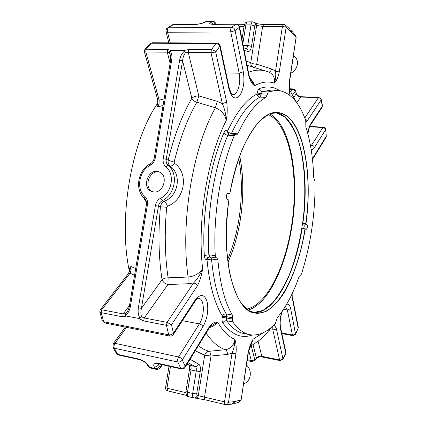 <?xml version="1.0" encoding="UTF-8"?>
<svg xmlns="http://www.w3.org/2000/svg" width="426" height="426" viewBox="0 0 426 426"><rect width="100%" height="100%" fill="white"/><g stroke="black" fill="none" stroke-linecap="round" stroke-linejoin="round"><path stroke-width="0.64" d="M227.873 262.368C241.787 231.872 246.563 188.819 239.673 156.017M227.878 262.437C241.819 231.904 246.601 188.798 239.694 155.953M295.862 91.334L296.219 93.869L295.756 92.053L295.074 91.675L292.731 94.897M296.32 93.129C296.746 95.003 298.397 96.207 301.262 96.734L300.804 97.043C298.493 96.734 296.965 95.68 296.219 93.869L293.924 97.048M253.076 344.772L256.324 357.845L255.105 360.327L256.324 357.845C257.57 356.551 259.386 356.045 261.782 356.328L262.272 357.02C259.546 356.658 257.496 357.27 256.122 358.846M280.558 327.445L285.926 352.478L285.793 353.5L282.896 358.527C282.188 359.64 281.08 360.108 279.578 359.933L280.042 360.63L282.715 359.453L282.896 358.527L276.282 328.366C275.542 329.474 274.397 329.948 272.848 329.788L269.232 330.187M296.752 102.757L300.804 97.043L318.451 97.687C319.905 97.874 320.794 98.646 321.124 99.993L321.225 99.343L318.893 97.378L318.451 97.687L304.776 117.986M321.231 99.38L322.402 105.595L322.013 107.469L310.613 124.877M326.3 136.299L325.672 129.328C325.437 128.056 324.681 127.337 323.398 127.172L322.94 127.512C324.356 127.72 325.224 128.46 325.539 129.744L314.441 147.582C314.1 146.283 313.206 145.516 311.752 145.293L310.421 145.202M325.672 129.35L326.305 136.299L326.05 137.326L326.146 136.416L312.924 157.971L312.476 159.521M292.39 297.034L298.285 327.163L298.104 327.786L292.241 297.87L291.943 294.185M298.285 327.157L298.189 328.121L295.511 333.803L294.068 334.825L292.428 334.942L292.939 335.672M281.884 333.627L292.88 335.667L295.585 334.25L290.633 308.637C289.861 305.096 288.519 303.669 286.607 304.356M281.858 311.779C280.004 317.849 279.515 323.393 280.399 328.403L285.793 353.5L285.654 354.357L282.742 359.411M250.051 346.498L258.491 340.933C261.713 338.441 266.372 333.579 267.336 332.418L271.522 327.168M258.129 341.221L261.782 356.328L279.578 359.933L272.848 329.788L272.741 326.071M230.999 134.137L231.44 133.439C240.36 114.472 249.881 102.368 260.004 97.128L261.031 94.977L257.059 94.002C257.331 95.839 258.31 96.883 260.004 97.128L266.058 97.357L268.316 91.894L277.076 90.259C289.403 91.531 298.956 101.612 305.724 120.499L305.857 126.895C310.506 141.501 313.121 158.413 313.701 177.642L315.091 181.391C315.288 213.74 310.746 244.63 301.459 274.067L299.143 276.458C293.157 293.658 285.91 307.348 277.395 317.524L275.404 323.419C267.134 332.291 258.646 336.055 249.945 334.724C243.747 333.579 238.012 329.293 232.74 321.864L226.669 320.746C232.021 328.169 237.846 332.456 244.13 333.617L249.945 334.724M291.528 30.784L295.66 35.651L296.075 37.477L286.144 27.285L285.244 24.937L289.824 29.027L290.495 30.991L292.082 32.626L291.469 30.725M302.673 223.618L305.964 223.996C312.301 178.313 305.277 129.946 286.863 115.829L278.551 112.405L269.456 113.891L260.009 120.606C253.688 127.667 247.762 137.257 242.234 149.372C237.112 162.743 232.969 177.578 229.811 193.873L227.979 193.175C226.057 194.847 225.791 196.908 227.18 199.368L228.868 200.034C219.869 258.518 234.854 311.88 254.972 313.014C276.368 316.763 297.96 275.436 304.957 228.98L306.342 229.231C307.572 227.878 307.785 226.27 306.981 224.401L305.73 223.751L302.822 223.416L303.701 224.023C304.457 225.216 304.382 226.744 303.482 228.618M305.245 228.826L302.05 228.634C295.197 273.801 274.493 314.148 253.39 312.652C274.291 314.18 295.138 273.721 301.943 228.448L305.234 228.826M301.954 228.474C296.693 262.15 284.28 293.354 269.078 306.454M266.058 97.357C256.058 102.623 246.638 114.78 237.799 133.833L236.632 134.904L235.503 134.419L234.273 135.617L227.867 135.212C214.092 167.301 206.344 215.215 208.862 254.769L209.922 256.915L216.323 257.842L215.284 255.685C212.867 215.982 220.609 167.855 234.273 135.617M217.904 259.945C220.04 284.046 224.853 302.401 232.346 315.011L226.259 313.919C224.502 313.776 223.208 314.516 222.388 316.129L226.536 316.704L226.259 313.919C218.644 301.331 213.735 283.029 211.525 259.019L210.492 257.032C208.681 256.979 207.531 257.938 207.036 259.908L211.525 259.019L217.904 259.945L216.887 257.959L216.323 257.842M232.74 321.864L232.346 315.011M229.822 193.873L227.17 193.606L229.838 193.862C237.969 144.441 260.164 110.425 277.219 112.544C301.922 113.774 313.461 171.044 305.73 223.751M289.542 122.033C303.695 141.081 308.296 183.654 302.684 223.559M253.976 67.239C255.009 67.031 255.925 66.025 256.718 64.219L271.74 69.023L275.547 71.03L282.454 26.252L283.514 24.351L285.244 24.937L283.838 24.479M289.696 90.951L290.143 95.168M304.979 118.508L307.252 120.819L305.959 122.097M312.924 157.971L312.412 158.93M292.135 293.775L292.241 297.87M276.282 328.366L274.11 324.756M263.188 332.754L253.119 339.165L248.033 353.042C249.178 347.557 250.871 342.935 253.119 339.165L250.882 344.506M187.089 364.113L189.959 365.364C190.976 365.945 191.327 367.462 191.013 369.917L196.226 371.067L192.68 393.464C192.366 395.994 192.733 397.485 193.777 397.932L195.374 398.134C196.86 398.14 197.834 397.33 198.303 395.695L224.539 401.835C224.342 403.427 224.545 404.354 225.146 404.62L225.844 404.7C227.239 404.583 228.128 403.757 228.512 402.229L234.726 401.611L240.903 399.892L239.247 402.112L241.159 399.758L248.033 353.042M220.146 45.779L229.151 87.761L228.874 88.587C231.467 97.719 235.008 100.163 239.503 95.914C243.523 89.854 244.796 81.813 243.321 71.802L235.083 30.571C234.598 28.622 233.443 27.562 231.616 27.376C230.754 28.34 230.471 29.879 230.78 31.982L235.083 30.571L239.263 27.408L239.529 26.742C239.066 25.065 237.99 24.17 236.302 24.064L235.897 24.197C237.703 24.378 238.826 25.448 239.263 27.408L248.763 75.913C250.163 80.913 252.096 84.188 254.567 85.738C261.58 81.883 268.194 81.015 274.413 83.134C275.649 79.417 276.027 75.381 275.547 71.03L279.27 71.994C278.189 77.015 276.57 80.732 274.413 83.134C275.121 77.926 273.327 74.284 269.035 72.218L266.873 71.419C261.074 69.443 254.929 69.742 248.443 72.319M226.68 102.118C227.527 108.103 227.383 114.221 226.249 120.483C224.949 114.381 221.328 110.142 215.386 107.773L196.839 102.24L198.788 95.871C195.869 95.919 193.564 96.707 191.87 98.246C192.808 100.201 194.464 101.532 196.839 102.24C187.499 118.519 179.932 138.498 174.133 162.168L174.553 163.344C189.176 173.238 184.916 200.028 167.477 206.205L166.683 207.265C164.388 232.548 164.867 256.069 168.116 277.821C165.565 277.874 163.541 278.519 162.056 279.749C163.121 282.236 165.086 283.828 167.95 284.536L168.116 277.821L188.116 277.033C194.693 276.256 199.528 273.46 202.622 268.652C197.014 220.849 207.43 157.125 226.249 120.483C226.004 114.594 224.704 108.971 222.361 103.619L226.68 102.118L215.71 52.089L210.971 52.59L211.339 49.72C213.314 49.901 214.773 50.689 215.71 52.089L220.135 45.736C219.64 44.032 218.527 43.122 216.797 42.994L215.998 43.463C217.883 43.654 219.161 44.671 219.832 46.509L228.874 88.587M209.214 326.987C212.052 323.307 214.832 321.667 217.564 322.056L211.631 325.555L209.102 328.19L209.214 326.987L185.15 366.206C184.101 367.867 182.642 368.581 180.757 368.357L181.423 368.964C182.951 369.22 184.165 368.698 185.07 367.398L185.15 366.206L182.317 359.97C181.662 358.495 180.406 357.489 178.553 356.956L177.647 359.576L177.844 362.036C179.74 362.265 181.231 361.578 182.317 359.97L202.957 326.795C207.43 318.424 208.783 309.91 206.999 301.251C204.246 293.94 200.268 293.589 195.06 300.192L173.457 333.137C172.232 334.485 170.645 335.044 168.696 334.815L169.67 336.055C171.193 336.284 172.418 335.773 173.35 334.511L173.457 333.137L171.486 324.734L167.051 322.365L166.459 325.363L171.486 324.734L197.307 285.952C199.938 281.022 201.706 275.255 202.622 268.652C200.55 274.067 197.547 278.828 193.617 282.944L187.988 283.753L188.116 277.033C180.246 223.059 192.712 147.897 215.386 107.773L217.351 101.388L222.361 103.619L210.971 52.59L188.265 52.371L185.438 52.861L184.522 51.067L183.51 50.587L188.633 49.544L211.339 49.72L215.998 43.463L151.273 43.228L152.151 42.781L149.792 43.814L151.273 43.228L146.203 49.219L144.781 49.709L144.366 51.738L157.625 99.46L159.18 100.169L159.058 103.64L157.902 106.835L157.615 99.423M235.972 353.697L232.037 353.218L224.539 401.835L228.512 402.229L235.972 353.697C236.51 348.074 236.164 343.313 234.923 339.41C228.565 336.737 222.777 330.954 217.564 322.056C215.817 324.495 213.101 326.375 209.422 327.695M289.669 81.068L296.075 37.477L289.488 80.748C288.977 85.956 289.158 90.86 290.031 95.461M289.829 92.075L290.053 94.657M289.488 80.748L289.664 81.084C289.27 85.589 289.323 89.263 289.834 92.096M205.327 399.865L225.844 404.7L231.547 404.183L233.709 401.947L235.69 401.569L233.661 403.768L239.247 402.112M232.596 403.747L233.661 403.768M129.435 271.57L129.376 271.293C117.943 218.187 131.368 141.139 157.716 103.129L158.019 102.874M198.314 345.79L203.484 349.134L208.788 351.328C206.69 351.658 205.316 352.968 204.677 355.241L210.987 355.998C210.694 353.404 209.965 351.849 208.788 351.328L225.429 349.709C230.695 348.761 233.858 345.326 234.923 339.41C234.891 344.032 233.927 348.638 232.037 353.218L227.575 354.432C227.276 351.823 226.563 350.252 225.429 349.709C218.453 347.424 212.01 341.881 206.104 333.079M141.613 316.768L144.254 317.977L143.658 320.922L138.945 318.488L140.117 318.201L141.613 316.768C140.671 314.574 140.612 311.752 141.437 308.312L162.056 279.749C158.61 257.267 158.067 232.942 160.437 206.764C160.9 204.208 162.21 202.361 164.361 201.232C178.473 196.093 182.019 174.522 170.171 166.161C168.467 164.638 167.801 162.615 168.179 160.101L174.133 162.168M125.468 315.368L125.489 313.669L126.991 312.082C128.924 309.473 129.467 305.889 129.387 306.15L130.393 306.406C129.6 310.597 127.954 313.584 125.468 315.368L126.453 316.071L122.592 316.822L101.116 312.636L99.769 311.901L102.331 320.751L104.839 322.988L102.331 320.751M129.387 306.145L146.411 204.672L147.449 204.693C147.907 201.306 147.066 198.585 144.915 196.535L144.595 198.527C134.376 190.055 137.864 169.83 150.256 163.845L150.16 165.341C152.907 163.786 154.611 161.342 155.272 158.009L154.228 158.089L170.64 60.268L171.71 59.975C172.28 56.019 171.683 53.01 169.915 50.939L169.362 52.702L170.554 55.471M185.438 52.861C183.856 54.752 182.908 57.409 182.584 60.833L166.22 159.276L168.179 160.101C174.229 135.617 182.126 114.999 191.87 98.246L182.584 60.833L179.655 60.093L163.227 158.664C162.769 162.024 163.637 164.708 165.836 166.71L168.195 165.363L170.171 166.161C171.305 166.305 172.77 165.368 174.553 163.344M166.683 207.265L160.437 206.764L158.424 206.163L141.437 308.312L138.359 307.886C137.742 312.13 138.328 315.57 140.117 318.201M279.27 71.994L286.144 27.285L282.454 26.252L262.645 26.396L256.718 64.219C254.104 64.092 252.117 63.575 250.765 62.675C250.658 64.507 251.292 65.892 252.661 66.813M165.932 31.636L167.53 32.232C167.152 30.209 167.439 28.739 168.387 27.812L166.587 28.728L165.831 30.816L168.802 42.834M164.17 98.853L159.18 100.169L145.841 51.967L144.366 51.738M169.362 52.702L167.269 52.169L167.631 49.384L171.06 50.481L169.915 50.939M129.515 305.383L123.189 313.919L125.489 313.669M122.592 316.822L123.189 313.919L101.718 309.782L100.174 309.942L99.769 311.901M112.938 347.201L114.317 348.191C113.747 346.652 113.982 345.033 115.02 343.335L113.241 343.745M139.142 359.576C142.96 360.721 145.649 362.425 147.199 364.688L148.583 365.615C146.432 362.547 143.045 360.332 138.418 358.969L139.142 359.576L117.081 354.677L112.97 347.259L113.268 343.702L125.303 327.115M117.081 354.677L117.651 354.363L114.317 348.191L177.844 362.036L180.757 368.357L158.77 363.479C154.382 362.856 152.859 363.99 154.201 366.877C156.001 367.09 157.418 366.371 158.451 364.715L158.925 363.985M154.201 366.877L155.229 368.559L149.622 367.297L148.253 366.392L147.156 364.624M163.227 158.664L166.22 159.276C165.874 161.821 166.529 163.85 168.195 165.363C178.707 173.318 175.192 194.836 162.354 200.598L160.597 198.244C157.801 199.773 156.07 202.228 155.405 205.604L158.424 206.163C158.925 203.601 160.235 201.748 162.354 200.598L164.361 201.232C165.4 202.015 166.433 203.671 167.477 206.205M153.621 191.934L152.098 191.609C140.931 188.489 148.307 167.413 158.994 171.88C168.744 174.889 163.754 193.564 153.621 191.934M138.945 318.488L126.453 316.071M183.51 50.587L171.06 50.481M213.479 24.239L210.561 22.157C208.612 23.483 209.768 24.229 214.038 24.394L211.967 24.032L212.388 24.335M203.884 22.498L204.97 22.216C202.222 23.542 198.495 24.33 193.793 24.575L172.807 24.633L167.21 28.169M271.74 69.023C270.803 71.099 269.791 72.122 268.689 72.079M283.514 24.351L263.742 24.522L262.645 26.396L256.628 25.443L255.509 22.94L252.82 21.848C251.963 21.96 251.361 22.961 251.015 24.862L247.762 45.396L251.51 46.402C250.829 50.007 249.652 51.684 247.996 51.434C248.012 50.007 247.431 49.059 246.26 48.591L243.656 47.85M100.174 309.942L128.338 273.668L129.951 270.105L131.011 266.484L131.107 269.578L130.409 272.448L130.036 273.215L128.301 273.71M237.799 133.833L231.44 133.439C229.614 133.194 228.315 132.395 227.537 131.038L228.581 133.908M249.908 78.214C252.314 80.455 253.869 82.958 254.567 85.738L251.287 80.626C250.887 80.605 250.126 78.789 249.002 75.194L248.763 75.913M163.051 105.515L157.902 106.835C156.859 106.085 156.8 104.849 157.716 103.129M146.485 202.51L143.296 197.243M129.376 271.293C129.131 268.966 129.674 267.363 131.011 266.484L135.697 268.55M197.307 285.952C196.684 284.392 195.454 283.391 193.617 282.944L167.051 322.365L144.254 317.977L167.95 284.536L187.988 283.753M238.762 158.563C244.737 190.092 240.285 230.232 227.543 259.684M243.56 383.98C247.192 382.612 249.402 379.822 250.2 375.599C250.69 371.318 249.439 367.782 246.452 364.991M245.222 373.085L244.274 379.284M290.867 73.187C294.446 71.312 296.608 68.405 297.353 64.475C297.763 61.243 296.917 58.607 294.808 56.562L293.578 55.38M293.242 57.569L292.374 63.298M152.774 191.796C142.864 187.941 149.622 168.936 159.739 172.2M269.839 113.891C289.552 124.786 298.408 170.73 293.344 215.801C288.402 260.888 269.695 303.77 248.07 310.08M268.305 114.583C288.647 123.764 298.046 170.166 292.902 215.753C287.928 261.356 268.582 304.569 246.723 309.068M275.489 112.56L284.44 116.815C289.808 122.209 294.329 129.776 298.003 139.504C304.553 160.378 306.342 188.537 303.434 216.919C300.751 238.533 295.905 258.193 288.892 275.894C283.929 286.81 278.434 295.868 272.395 303.056L262.954 310.432L253.289 312.62M289.536 89.284L292.406 89.38L290.75 91.633M247.256 359.704L251.271 360.534L252.07 361.637L247.123 360.593M248.747 350.625L251.271 360.534C252.746 360.71 253.859 360.242 254.604 359.134L255.35 359.256M295.756 92.053L295.857 91.292C295.857 90.136 294.957 89.343 293.152 88.901L292.406 89.38C293.828 89.556 294.717 90.323 295.074 91.675M247.133 360.524L247.437 360.678M262.272 357.02L280.132 360.636M283.524 309.335L287.348 309.99L292.428 334.942L281.74 332.962M310.666 146.571L322.94 127.512L309.649 126.788M269.36 330.411L269.04 330.422M251.271 345.837L254.604 359.134M306.981 224.401L303.701 224.023M277.076 90.259L271.154 90.067L262.283 91.686C260.6 91.446 259.642 90.403 259.413 88.555C258.38 89.05 257.655 90.488 257.24 92.868L261.207 93.848L267.251 94.066M279.413 90.482C273.295 86.59 266.628 85.945 259.413 88.555M232.426 319.01L222.202 317.327C221.85 319.883 222.068 321.784 222.857 323.02C231.882 334.873 241.691 338.872 252.277 335.017M222.857 323.02C223.645 321.364 224.917 320.602 226.669 320.746L226.536 316.704L232.612 317.807M228.842 199.991C226.786 216.797 226.036 233.155 226.589 249.082L229.161 270.782C231.994 283.631 235.759 294.078 240.44 302.125L248.257 310.394L256.841 313.488L265.707 311.651C271.612 308.163 277.251 302.652 282.619 295.122C292.997 278.657 300.974 254.732 305.256 228.831M304.957 228.98L302.05 228.634M268.316 91.894L262.283 91.686L261.207 93.848L261.031 94.977L267.075 95.2M302.662 223.591C310.266 172.104 299.27 116.117 275.59 112.549C299.473 116.202 310.341 172.013 302.822 223.416M307.982 134.147C307.923 131.767 310.208 124.552 310.575 124.935L310.852 123.636L322.296 106.191L321.124 99.993L307.252 120.819M310.852 123.636C309.393 125.963 308.392 129.312 307.86 133.689M311.177 149.638C312.285 149.952 313.376 149.265 314.441 147.582M285.356 306.454L287.348 309.99L290.633 308.637M282.332 311.102C280.324 317.024 279.728 322.45 280.548 327.392L280.399 328.403M222.202 317.327L222.388 316.129C214.48 303.28 209.363 284.541 207.036 259.908L206.461 259.796C206.956 257.821 208.106 256.862 209.922 256.915L216.887 257.959M235.503 134.419L228.357 133.812L227.218 132.55L227.005 130.734C225.839 130.186 224.8 130.91 223.879 132.912C209.64 165.746 201.647 214.949 204.32 255.509C204.533 258.012 205.247 259.439 206.461 259.796M227.005 130.734L227.537 131.038C236.765 111.628 246.606 99.285 257.059 94.002L257.24 92.868M187.946 362.712L195.188 366.504L189.959 365.364L187.057 364.166M200.225 371.515L196.226 371.067C196.535 368.607 196.189 367.084 195.188 366.504C196.823 366.674 197.946 365.87 198.559 364.097C200.177 365.05 200.731 367.521 200.225 371.515L196.695 393.874L197.137 395.557L198.303 395.695L204.677 355.241L195.273 350.752M189.298 365.135C189.602 365.007 189.661 366.413 189.474 369.347L191.013 369.917L187.467 392.234L192.68 393.464L196.695 393.874M190.044 359.283L198.559 364.097M158.451 364.715L159.452 366.376C158.429 368.048 157.024 368.778 155.229 368.559L156.214 369.337C158.557 369.47 160.054 368.767 160.708 367.244L160.772 366.046L161.71 364.587M159.452 366.376L160.772 366.046M184.522 51.067C182.024 53.117 180.406 56.126 179.655 60.093M160.597 198.244C172.072 193.079 175.219 173.845 165.836 166.71M155.405 205.604L138.359 307.886M216.216 24.245C215.018 21.955 213.767 20.975 212.457 21.3L210.561 22.157M215.055 24.255C214.55 22.509 213.506 21.566 211.924 21.433L206.349 21.497L204.97 22.216M247.996 51.434L244.167 50.46M246.02 48.516C246.856 48.266 247.437 47.227 247.762 45.396L243.171 45.374M246.255 61.142L250.765 62.675L256.628 25.443L255.595 24.814L254.748 25.901L251.015 24.862L245.845 24.905L242.852 43.734M254.748 25.901L251.51 46.402M170.139 63.261L167.269 52.169L145.841 51.967L146.203 49.219L167.631 49.384M171.71 59.975L155.272 158.009M144.611 198.543L144.595 198.527C146.129 199.938 146.736 201.988 146.411 204.672M150.16 165.341C139.014 170.64 135.851 189.176 144.915 196.535M147.449 204.693L130.393 306.406M134.568 275.265L130.036 273.215L101.718 309.782L101.116 312.636L103.742 321.768L168.696 334.815L166.459 325.363L143.658 320.922M105.03 323.009L169.836 336.071M148.583 365.615L149.622 367.297L150.618 368.075C149.084 367.393 148.296 366.834 148.253 366.392M197.137 395.557C196.642 397.229 195.635 398.038 194.118 397.99L188.585 396.686C187.531 396.239 187.158 394.753 187.467 392.234L185.938 391.574C185.992 394.966 186.87 396.665 188.585 396.686L188.686 396.707M195.396 398.134L205.199 399.854C204.571 399.583 204.352 398.661 204.544 397.091L210.987 355.998L227.575 354.432M158.77 363.479L159.462 364.086L157.545 363.948L158.158 363.362M188.633 49.544L188.265 52.371L198.788 95.871L217.351 101.388M205.311 21.753L203.932 22.471C201.7 23.531 198.468 24.191 194.229 24.442L193.793 24.575M206.882 21.359L205.364 21.726L206.882 21.359L212.457 21.3M173.105 24.761L168.387 27.812L231.616 27.376L235.897 24.197L214.038 24.394M247.075 65.327L266.394 71.264M255.595 24.814L254.413 22.274M244.189 25.507L245.845 24.905C246.191 23.015 246.798 22.014 247.666 21.902C246.026 21.838 244.865 23.031 244.189 25.485L241.989 39.325M170.235 42.84L167.53 32.232L230.78 31.982L239.167 73.213L225.966 72.915M202.957 326.795C202.355 325.336 201.157 324.367 199.363 323.893L178.553 356.956L115.02 343.335L126.565 327.365M138.418 358.969L117.651 354.363M170.469 366.53L166.976 388.182L185.853 392.66M167.844 390.908L186.695 395.429L185.906 393.454M169.01 366.206L165.554 387.575C165.426 389.263 166.145 390.37 167.706 390.892L166.976 388.182L165.554 387.564M244.023 26.534L239.487 26.566M195.06 300.192L194.916 301.571C198.266 297.156 198.351 298.583 198.772 298.227C204.565 298.743 204.895 315.655 199.363 323.893L182.408 320.677M215.284 255.685L208.862 254.769L204.32 255.509M229.113 134.02L227.867 135.212C226.025 134.973 224.694 134.206 223.879 132.912M228.15 193.218L227.803 193.18M229.151 87.761C232.575 97.921 232.905 93.763 232.788 94.732C237.548 95.259 241.26 82.559 239.167 73.213L243.321 71.802M293.152 88.901L289.494 88.784M318.893 97.378L301.262 96.734M323.398 127.172L309.798 126.431M252.07 361.637L255.105 360.327M322.051 107.411L322.413 105.632M326.05 137.326L312.727 159.068M285.676 354.315L285.942 352.536M296.704 102.682L289.589 89.881M298.189 328.121L295.601 334.218M248.278 352.978L241.164 399.748M296.246 37.85L295.713 35.715M162.333 364.725L160.74 367.201M170.64 60.268L170.56 55.502M150.256 163.845C152.354 162.668 153.679 160.751 154.228 158.089M189.474 369.347L185.938 391.585M156.214 369.337L150.618 368.075M181.423 368.964L159.462 364.086M236.302 24.064L214.459 24.261M194.229 24.442L172.839 24.633M216.797 42.994L152.151 42.781M144.781 49.714L149.792 43.814M263.742 24.522C258.981 24.154 256.239 23.627 255.509 22.94M252.82 21.848L247.666 21.902M244.375 24.687L238.299 24.74M209.102 328.19L185.102 367.35M173.387 334.458L194.916 301.571M239.534 26.779L249.002 75.194"/></g></svg>
